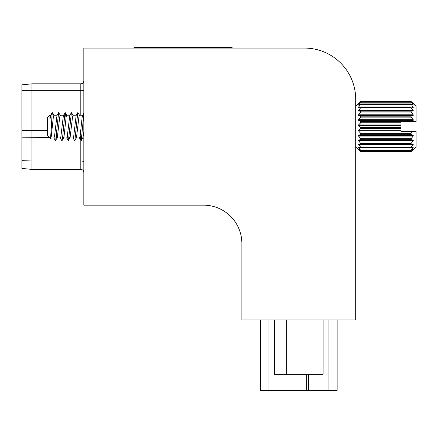 <?xml version="1.0" encoding="UTF-8"?>
<svg xmlns="http://www.w3.org/2000/svg" width="438" height="438" viewBox="0 0 438 438"><rect width="100%" height="100%" fill="white"/><g stroke="black" fill="none" stroke-linecap="round" stroke-linejoin="round"><path stroke-width="0.66" d="M203.511 205.154L83.822 205.154L83.822 48.081L304.536 48.081A51.153 51.153 0 0 1 355.689 99.229L355.689 319.943L241.875 319.943L241.875 243.517A38.363 38.363 0 0 0 203.511 205.154M133.962 47.578L133.962 48.081L133.962 47.578L232.135 47.578L232.135 48.081M204.316 47.578L204.316 48.081M184.683 47.578L184.683 48.081M198.753 47.578L198.753 48.081M189.594 47.578L189.594 48.081M413.237 110.584L413.226 111.082L413.226 110.568L411.063 107.677L411.063 107.003L413.226 107.589L411.063 103.894L413.226 105.115M413.33 135.873L413.226 135.402L411.063 134.335L411.063 133.333L412.612 131.652L416.1 131.652L416.1 146.757L413.373 149.478M413.275 140.571L413.226 140.072L411.063 139.656L411.063 138.747L413.226 136.059L358.563 136.059L360.72 138.747L360.72 139.656L358.563 140.072L358.563 140.642L360.72 143.505L360.72 144.266L358.563 144.014L360.72 147.354L360.72 147.929L358.563 147.02L358.563 147.343L358.563 147.02M359.302 147.343L358.563 147.343L360.72 150.448L358.563 149.09L360.72 151.674L358.563 149.626L360.72 151.674L411.063 151.674L413.226 149.09L411.063 150.448L413.226 147.343L413.226 147.02L411.063 147.929L411.063 147.354L413.226 144.474L413.226 144.014L411.063 144.266L411.063 143.505L413.226 140.642L358.563 140.642M358.563 144.014L358.563 144.474L413.226 144.474L413.226 144.014M355.689 106.478L360.72 101.446L358.563 103.488L360.72 101.446L358.563 103.718L360.72 102.01L358.563 104.874L360.72 103.894L358.563 107.195L358.563 107.589L360.72 107.003L360.72 107.677L358.563 110.568L358.563 111.082L360.72 111.17L360.72 112.008L358.563 114.805L358.563 115.418L360.72 116.169L360.72 117.127L358.563 119.678L358.563 120.357L360.72 121.731L360.72 122.76L358.563 124.923L358.563 125.635L360.72 127.557L360.72 128.602L358.563 130.261L358.563 130.962L360.72 133.333L360.72 134.335L358.563 135.402L358.563 136.059M49.894 119.306L51.629 113.628L50.605 115.38L49.894 119.306L49.894 115.238L47.578 117.554L47.578 135.681L50.518 138.474L51.427 126.615C51.832 116.754 52.226 112.205 52.609 112.971M50.803 137.997L53.967 137.997L54.504 136.47L57 115.38L58.599 112.637L60.477 115.38M50.518 138.479L51.246 136.47L53.381 116.765L53.912 115.238L57.082 115.238M56.436 135.528L57.11 137.997M53.803 137.85L55.402 140.598L57.279 137.85L59.771 116.765L60.307 115.238L63.559 115.238M57.192 137.997L60.362 137.997L60.898 136.47L63.39 115.38L65.267 112.637L66.023 117.707M62.826 135.528L63.505 137.997L64.036 136.47L66.165 116.765L66.702 115.238L69.872 115.238M63.505 137.997L66.757 137.997L67.288 136.47L69.784 115.38L71.389 112.637L73.261 115.38M67.43 135.528L68.191 140.598L70.064 137.85L72.56 116.765L73.091 115.238L76.261 115.238M69.981 137.997L73.151 137.997L73.683 136.47L76.179 115.38L77.783 112.637L79.656 115.38M72.982 137.85L74.586 140.598L76.458 137.85L78.955 116.765L79.486 115.238L82.656 115.238M76.289 137.997L79.546 137.997L80.077 136.47L82.207 116.765L83.822 113.239M80.22 135.528L80.581 138.824L81.249 140.598L82.853 137.85L83.822 131.603M413.373 103.636L416.1 106.363L416.1 121.583L411.309 121.583L413.226 120.357L413.226 119.678L411.063 117.127L411.063 116.169L413.226 115.418L413.226 114.805L411.063 112.008L411.063 111.17L413.226 111.082L358.563 111.082M412.81 104.874L413.226 104.874L411.063 102.01L413.226 103.718L411.063 101.446L413.226 103.488L411.063 101.446L360.72 101.452L411.063 101.446L416.1 106.478M413.226 107.589L413.226 107.195L411.797 107.195M360.72 151.553L411.063 151.553M360.72 150.448L411.063 150.448M360.72 150.086L411.063 150.086M360.72 147.929L411.063 147.929M360.72 147.354L411.063 147.354M360.72 144.266L411.063 144.266M360.72 143.505L411.063 143.505M360.72 139.656L411.063 139.656M360.72 138.747L411.063 138.747M360.72 134.335L411.063 134.335M360.72 133.333L411.063 133.333M360.72 128.602L400.994 128.602L400.994 121.583L411.309 121.583M360.72 127.557L400.994 127.557M360.72 122.76L400.994 122.76M360.72 121.731L400.994 121.731M360.72 117.127L411.063 117.127M360.72 116.169L411.063 116.169M360.72 112.008L411.063 112.008M360.72 111.17L411.063 111.17M360.72 107.677L411.063 107.677M360.72 107.003L411.063 107.003M360.72 104.364L411.063 104.364M360.72 103.894L411.063 103.894M360.72 102.251L411.063 102.251M360.72 102.01L411.063 102.01M55.675 140.598L58.599 112.637M60.198 137.85L61.796 140.598L62.464 138.824L64.994 112.637M68.465 140.598L71.389 112.637M74.86 140.598L77.778 112.637M81.249 140.598L83.822 114.083M54.082 115.38L52.527 112.719L51.629 113.628M359.987 107.195L358.563 107.195L358.563 107.589M358.979 104.874L358.563 105.115M400.994 124.923L358.596 124.89M413.226 147.343L413.226 147.02L413.226 147.343L412.486 147.343M413.226 149.626L411.063 151.674L413.226 149.626M412.612 131.652L400.994 131.652L400.994 128.602M411.49 131.652L416.1 131.537M411.309 131.537L400.994 131.537M31.969 83.822L31.969 169.413L21.9 168.406L21.9 84.83L31.969 83.822L80.806 83.822A3.022 3.022 0 0 0 83.822 80.806M31.969 169.413L80.806 169.413L80.806 140.1M83.822 172.43A3.022 3.022 0 0 0 80.806 169.413M337.145 390.422L337.145 319.943L337.145 390.422L260.418 390.422L260.418 319.943M323.124 319.943L323.124 374.315L274.44 374.315L274.44 319.943M310.985 374.315L310.985 319.943M286.638 374.315L286.638 319.943M165.706 47.578L165.706 48.081M358.563 110.568L413.226 110.568M358.563 114.805L413.226 114.805M358.563 115.418L413.226 115.418M358.563 119.678L413.226 119.678M358.563 120.357L413.226 120.357M358.563 125.635L400.994 125.635M358.563 130.261L400.994 130.261M358.563 130.962L400.994 130.962M358.563 135.402L413.226 135.402M358.563 140.072L413.226 140.072M21.9 160.653L31.969 160.998L80.806 160.998A3.022 1.035 0 0 1 83.822 162.027M21.9 137.16L49.401 137.505M56.228 137.505L56.798 137.505M69.018 137.505L69.587 137.505M21.9 130.617L47.578 130.617M21.9 90.266L80.806 90.266L80.806 83.822M80.806 115.238L80.806 90.266L83.822 90.266M83.822 138.539A3.022 1.035 0 0 0 83.373 137.997M306.666 390.422L306.666 374.315M308.451 390.422L308.451 374.315M268.089 390.422L268.089 319.943M328.949 390.422L328.949 319.943M355.689 146.757L358.41 149.478M82.771 137.997L83.822 137.997M62.07 140.598L63.669 137.85M65.267 112.637L66.866 115.38M68.191 140.598L66.587 137.85M80.975 140.598L79.377 137.85M49.894 115.238L50.688 115.238M355.689 106.363L358.41 103.636"/></g></svg>
